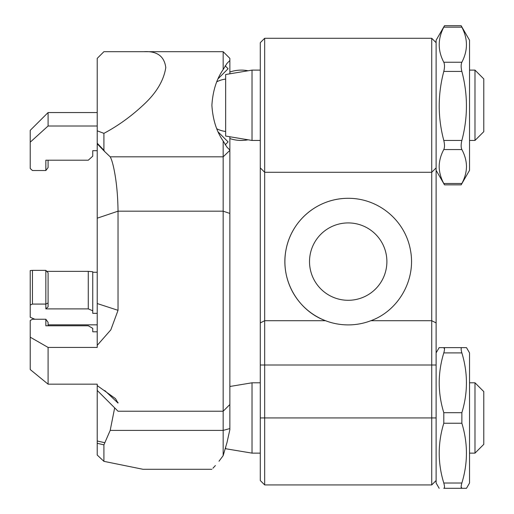 <?xml version="1.0" encoding="UTF-8"?>
<svg xmlns="http://www.w3.org/2000/svg" width="514" height="514" viewBox="0 0 514 514"><rect width="100%" height="100%" fill="white"/><g stroke="black" fill="none" stroke-linecap="round" stroke-linejoin="round"><path stroke-width="0.77" d="M260.277 322.921L264.678 320.71L325.523 320.71C298.107 310.726 280.111 280.239 285.957 250.055C291.342 220.377 317.697 198.211 348.203 198.301A63.306 63.306 0 0 0 325.523 320.71C332.738 323.479 340.294 324.88 348.203 324.906C356.029 324.893 363.584 323.492 370.877 320.71L431.728 320.71L431.728 172.28L264.678 172.28L264.678 484.927L260.277 480.526L260.277 42.681L264.678 38.287L431.728 38.287L436.123 42.681M348.203 222.922A38.685 38.685 0 0 0 309.518 261.607A38.685 38.685 0 0 0 348.203 300.292A38.685 38.685 0 0 0 386.888 261.607A38.685 38.685 0 0 0 348.203 222.922M436.123 170.346L444.507 184.867L461.148 184.867L469.533 170.346L469.533 40.221L461.148 25.7L444.507 25.7L436.123 40.221L436.123 417.927L431.728 417.927L431.728 320.71L436.123 322.921M348.203 198.301C378.689 198.179 405.122 220.506 410.423 249.965C416.366 280.117 398.202 310.841 370.877 320.71A63.306 63.306 0 0 1 348.203 324.906M436.123 480.526L431.728 484.927L264.678 484.927M431.728 484.927L431.728 417.927L260.277 417.927M264.678 38.287L264.678 172.28L260.277 167.879M431.728 172.28L436.123 167.879L431.728 172.28L431.728 38.287M103.912 133.357L103.912 150.255L104.702 151.579L97.217 143.836L97.217 130.807L103.912 133.357C117.809 125.962 130.839 116.607 143.008 105.28C156.153 93.317 163.741 80.743 165.784 67.572C164.313 56.18 156.982 50.886 143.804 51.689L223.166 51.689L229.867 58.384L229.867 73.804M103.912 150.255L97.217 143.194L97.217 218.193L118.034 211.177L118.034 310.321L110.831 329.847L97.217 345.35L97.217 347.425L48.085 347.425L48.085 384.17L30.217 369.534L30.217 337.178L48.085 347.425M104.702 151.579L110.195 156.821C111.461 159.038 112.701 163.047 113.922 168.843C116.485 181.288 117.854 195.397 118.034 211.177L223.166 211.177L223.166 141.016L227.008 147.203L229.867 150.056L229.867 429.64L227.008 442.496L223.166 455.642C208.812 473.516 208.812 473.516 223.166 455.642L223.166 211.177L229.867 213.432M114.667 407.865L110.195 430.398L103.912 444.848L103.912 461.347L97.217 455.038L97.217 440.993L104.702 442.702M97.217 440.993L97.217 384.17L48.085 384.17M48.085 160.207L48.085 167.583L45.849 170.526L45.849 160.207L88.279 160.207L92.751 156.16L92.751 150.692L97.217 150.692M224.188 52.711L223.166 51.689L223.166 69.551C216.561 79.04 212.802 90.952 211.89 105.28C212.796 119.582 216.555 131.494 223.166 141.016M223.166 69.551L227.008 63.363L229.867 60.504L227.008 63.363M229.867 136.756L229.867 150.056L227.008 147.203M88.279 308.888L88.279 271.353L92.751 271.745L92.751 310.777L88.279 308.888L45.849 308.888L45.849 304.076L32.453 304.076L30.217 305.02L30.217 317.286L34.849 319.245M97.217 324.842L48.085 324.842M92.751 310.777L92.751 313.328L97.217 313.328M97.217 331.8L92.751 331.8L92.751 328.343L88.279 325.78L45.849 325.78L45.849 319.245L32.453 319.245L30.217 320.524L30.217 337.178M45.849 170.526L32.453 170.526L30.217 168.502L30.217 130.35L48.085 112.553L48.085 126.001L30.217 142.192M97.217 126.001L48.085 126.001M97.217 112.553L48.085 112.553M45.849 270.364L48.085 272.78L48.085 302.984L45.849 304.076L45.849 270.364L32.453 270.364L32.453 304.076M88.279 271.353L46.768 271.353M92.751 272.272L97.217 272.272M30.217 305.02L30.217 270.557L32.453 270.364M212.918 468.241L215.385 465.568M218.996 461.238L223.166 455.642M211.89 469.288L143.008 469.288L103.912 461.347M97.217 130.807L97.217 58.384L103.912 51.689L143.804 51.689M97.217 384.17L97.217 385.596L115.489 398.626L118.034 403.079L118.034 402.475M48.085 302.984L48.085 306.858L45.849 308.888M45.849 319.245L48.085 322.342L48.085 325.78M104.805 390.569L118.034 403.079M97.217 218.193L97.217 303.543L118.034 310.321M97.217 303.543L97.217 345.35M103.912 444.848L97.217 443.299M103.912 51.689L101.849 53.752M99.42 56.18L97.217 58.384M229.867 58.384L228.846 57.369M225.126 65.773L228.094 68.741L218.238 78.603M218.296 132.092L228.094 141.89L225.151 144.839M474.987 382.795L483.783 391.584L483.783 444.34L474.987 453.13L474.987 382.795L469.533 382.795M229.867 386.489L252.021 382.795L252.021 453.13L260.277 453.13M252.021 453.13L225.646 448.735L225.646 447.161M474.987 70.116L483.783 78.905L483.783 131.661L474.987 140.45L474.987 70.116L469.533 70.116M252.021 140.45L225.646 136.056L225.646 74.511L252.021 70.116L252.021 140.45L260.277 140.45M466.487 488.3L443.794 488.3C444.738 488.165 444.738 486.411 443.794 483.025L461.861 483.025C460.91 486.398 460.91 488.159 461.861 488.3L466.487 488.3L469.533 483.025L469.533 352.9L466.487 347.625L461.861 347.625L466.487 347.625M436.123 352.9L439.168 347.625L461.861 347.625C460.91 347.76 460.91 349.52 461.861 352.9L443.794 352.9C444.738 349.526 444.738 347.766 443.794 347.625L444.507 349.038M443.794 483.025C437.697 463.159 437.697 443.229 443.794 423.24L443.794 412.691L461.861 412.691C467.952 392.818 467.952 372.888 461.861 352.9M461.861 412.691L461.861 423.24L443.794 423.24M461.861 483.025C467.952 463.159 467.952 443.229 461.861 423.24M443.794 488.3L461.861 488.3L461.148 486.886M260.277 365.011L436.123 365.011L436.123 483.025L439.168 488.3M443.794 412.691C437.697 392.818 437.697 372.888 443.794 352.9M443.794 347.625L439.168 347.625M461.861 27.062C460.91 25.225 460.91 25.257 461.861 27.165L443.794 27.165C444.738 25.257 444.738 25.225 443.794 27.062M443.794 183.402C444.738 185.303 444.738 185.342 443.794 183.498C440.794 177.902 439.252 172.248 439.168 166.523C439.271 160.734 440.813 155.074 443.794 149.548C444.738 147.473 444.738 144.447 443.794 140.457C437.697 117.52 437.697 94.505 443.794 71.427C444.738 67.45 444.738 64.391 443.794 62.239L461.861 62.239C467.952 50.584 467.952 38.891 461.861 27.165M461.861 62.239C460.91 64.372 460.91 67.437 461.861 71.427L443.794 71.427M443.794 140.457L461.861 140.457C467.952 117.52 467.952 94.505 461.861 71.427M461.861 140.457C460.91 144.428 460.91 147.46 461.861 149.548L443.794 149.548M443.794 183.498L461.861 183.498C464.855 177.908 466.397 172.248 466.487 166.523C466.378 160.728 464.836 155.067 461.861 149.548M443.794 62.239C437.697 50.584 437.697 38.891 443.794 27.165M461.861 183.498C460.91 185.342 460.91 185.31 461.861 183.402M110.195 156.821L223.166 156.821L229.867 150.384M110.195 430.398L223.166 430.398L229.867 428.56M97.217 390.409L118.034 411.226L223.166 411.226L229.867 404.531M260.277 382.795L252.021 382.795M474.987 453.13L469.533 453.13M260.277 70.116L252.021 70.116M474.987 140.45L469.533 140.45M216.863 128.808A26.375 26.375 0 0 0 225.646 131.468M225.646 79.092A26.375 26.375 0 0 0 216.863 81.758M248.082 70.771A35.17 35.17 0 0 0 229.867 72.031M229.867 138.536A35.17 35.17 0 0 0 248.082 139.795"/></g></svg>
